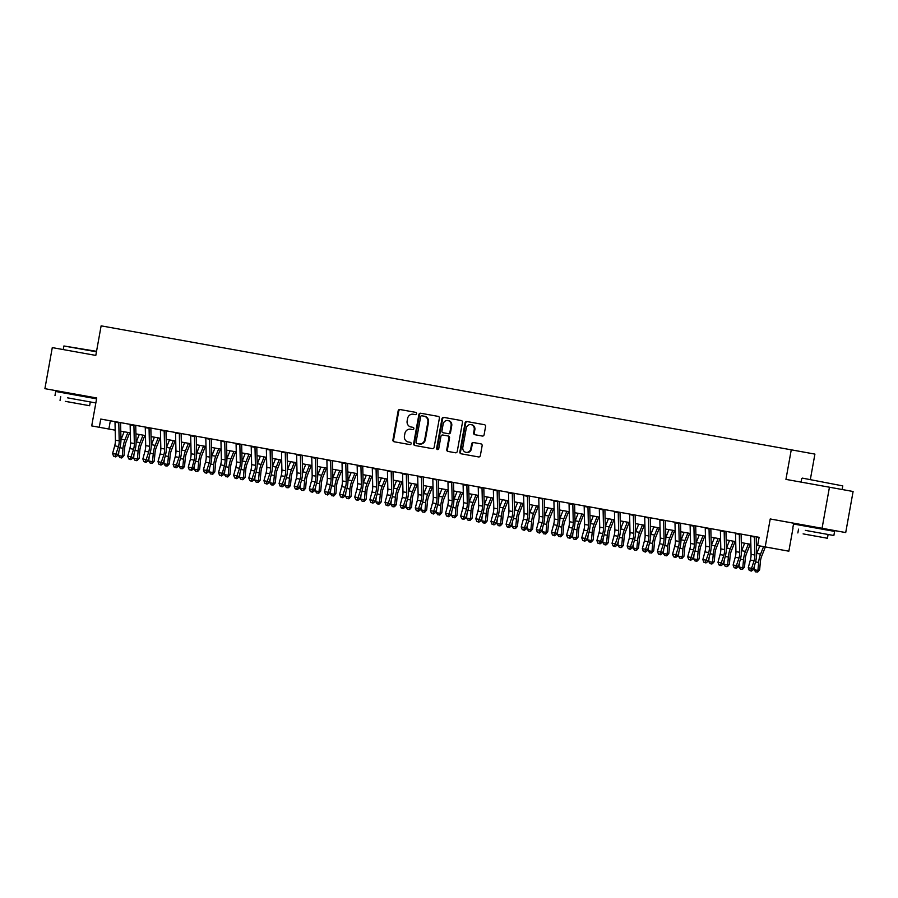<?xml version="1.0" encoding="UTF-8"?>
<svg xmlns="http://www.w3.org/2000/svg" width="898" height="898" viewBox="0 0 898 898"><rect width="100%" height="100%" fill="white"/><g stroke="black" fill="none" stroke-linecap="round" stroke-linejoin="round"><path stroke-width="1.35" d="M416.549 413.664A1.145 1.055 -79.7 0 0 415.707 412.35L399.924 409.51A1.639 1.504 -79.7 0 0 398.151 410.857L392.931 439.885A1.639 1.504 -79.7 0 0 394.121 441.76L409.903 444.6A1.145 1.055 -79.7 0 0 411.149 443.657A1.145 1.055 -79.7 0 0 410.319 442.344L408.276 441.973A5.242 4.827 -79.7 0 0 408.276 441.973A5.242 4.827 -79.7 0 1 404.448 435.957L404.886 433.543A5.242 4.827 -79.7 0 1 410.566 429.233L412.609 429.603A1.145 1.055 -79.7 0 0 413.843 428.66A1.145 1.055 -79.7 0 0 413.013 427.347L410.97 426.977A5.242 4.827 -79.7 0 0 410.97 426.977A5.242 4.827 -79.7 0 1 407.142 420.96L407.58 418.547A5.242 4.827 -79.7 0 1 413.26 414.236L415.303 414.607A1.145 1.055 -79.7 0 0 416.549 413.664M825.24 529.708L825.385 528.9L827.024 529.191L809.221 525.981L793.877 523.265L793.731 524.05M87.42 397.174L87.566 396.355L89.216 396.658L44.9 388.677L52.286 347.605L95.805 355.417L101.126 325.851L791.261 449.819L785.941 479.386L829.449 487.21L822.063 528.282L770.226 518.965L765.197 546.893L788.848 551.192L756.43 545.344M482.338 436.058A1.639 1.504 -79.7 0 0 484.112 434.711L485.571 426.561A1.639 1.504 -79.7 0 0 484.381 424.687L466.848 421.532A1.639 1.504 -79.7 0 0 465.074 422.879L459.855 451.907A1.639 1.504 -79.7 0 0 461.044 453.782L478.578 456.936A1.639 1.504 -79.7 0 0 480.351 455.589L482.125 445.756A1.639 1.504 -79.7 0 0 480.935 443.87L473.426 442.523A1.639 1.504 -79.7 0 0 471.652 443.87L470.776 448.753A4.378 4.041 -79.7 0 1 466.017 452.345A4.378 4.041 -79.7 0 1 462.829 447.327L466.264 428.211A4.378 4.041 -79.7 0 1 471.023 424.619A4.378 4.041 -79.7 0 1 474.211 429.637L473.639 432.825A1.639 1.504 -79.7 0 0 474.829 434.699L482.338 436.058M705.345 562.462L703.83 562.193L705.907 562.945L705.345 562.462L708.724 552.562A8.351 3.244 -79.8 0 0 709.454 546.871L709.038 528.888A5.837 2.279 100.2 0 1 709.038 528.338L705.256 527.654A5.837 2.279 100.2 0 0 705.256 528.204L705.671 546.186A8.351 3.244 -79.8 0 1 704.941 551.877L702.842 559.577L706.625 560.262L708.017 561.452L710.116 553.752A12.516 4.872 100.2 0 0 711.216 545.221L710.834 528.664L720.398 530.381A5.837 2.279 100.2 0 0 720.398 530.92L720.802 548.903A8.351 3.244 -79.8 0 1 720.084 554.594L717.973 562.305L721.756 562.979L723.148 564.18L725.258 556.468A12.516 4.872 100.2 0 0 726.347 547.937L725.966 531.38L735.529 533.098A5.837 2.279 100.2 0 0 735.529 533.648L735.945 551.63A8.351 3.244 -79.8 0 1 735.215 557.31L733.105 565.022L736.899 565.695L738.291 566.896L740.39 559.196A12.516 4.872 100.2 0 0 741.479 550.654L741.108 534.097L750.661 535.825A5.837 2.279 100.2 0 0 750.661 536.364L751.076 554.347A8.351 3.244 -79.8 0 1 750.346 560.038L748.247 567.738L752.03 568.423L753.422 569.613L755.521 561.912A12.516 4.872 100.2 0 0 756.621 553.381L756.239 536.813L759.113 537.341L757.631 545.535L765.197 546.893M115.191 430.176L91.708 425.91L96.737 397.982L44.9 388.677M91.708 425.91L115.191 430.164M759.113 537.318L100.756 419.063L99.274 427.268M439.38 418.266A1.639 1.504 -79.7 0 0 438.179 416.38L420.646 413.237A1.639 1.504 -79.7 0 0 418.872 414.584L413.652 443.612A1.639 1.504 -79.7 0 0 414.842 445.487L432.376 448.641A1.639 1.504 -79.7 0 0 434.149 447.294L439.38 418.266M443.747 417.39L461.28 420.533A1.639 1.504 -79.7 0 1 462.47 422.408L457.25 451.436A1.639 1.504 -79.7 0 1 455.477 452.783L447.979 451.436A1.639 1.504 -79.7 0 0 447.979 451.436A1.639 1.504 -79.7 0 1 446.777 449.561L448.899 437.786A1.639 1.504 -79.7 0 0 447.698 435.912L442.725 435.014A1.639 1.504 -79.7 0 0 440.952 436.361L438.74 448.618A1.145 1.055 -79.7 0 1 437.506 449.561A1.145 1.055 -79.7 0 1 436.664 448.237L441.973 418.726A1.639 1.504 -79.7 0 1 443.747 417.39L461.336 420.545M829.449 487.21L853.1 491.498L845.714 532.57L822.063 528.282M115.101 456.442L113.586 456.162L115.651 456.914L115.101 456.442L118.48 446.531A8.351 3.244 -79.8 0 0 119.21 440.839L118.794 422.857A5.837 2.279 100.2 0 1 118.794 422.307L115.011 421.633A5.837 2.279 100.2 0 0 115.011 422.172L115.427 440.166A8.351 3.244 -79.8 0 1 114.697 445.846L112.587 453.557L116.37 454.231L117.761 455.432L119.872 447.72A12.516 4.872 100.2 0 0 120.961 439.189L120.579 422.632L130.143 424.361A5.837 2.279 100.2 0 0 130.143 424.9L130.558 442.882A8.351 3.244 -79.8 0 1 129.828 448.573L127.729 456.274L131.512 456.947L132.904 458.148L135.003 450.448A12.516 4.872 100.2 0 0 136.103 441.906L135.721 425.349L145.274 427.078A5.837 2.279 100.2 0 0 145.274 427.616L145.689 445.599A8.351 3.244 -79.8 0 1 144.96 451.29L142.861 458.99L146.643 459.675L148.035 460.865L150.134 453.164A12.516 4.872 100.2 0 0 151.234 444.633L150.853 428.065L160.416 429.794A5.837 2.279 100.2 0 0 160.416 430.333L160.821 448.315A8.351 3.244 -79.8 0 1 160.102 454.006L157.992 461.707L161.775 462.391L163.167 463.581L165.277 455.881A12.516 4.872 100.2 0 0 166.366 447.35L165.984 430.793L175.548 432.51A5.837 2.279 100.2 0 0 175.548 433.049L175.963 451.032A8.351 3.244 -79.8 0 1 175.233 456.723L173.123 464.423L176.917 465.108L178.309 466.309L180.408 458.597A12.516 4.872 100.2 0 0 181.497 450.066L181.127 433.51L194.462 435.9A5.837 2.279 100.2 0 0 194.462 436.45L194.877 454.433A8.351 3.244 -79.8 0 1 194.148 460.124L192.049 467.824L193.44 469.025L195.54 461.314A12.516 4.872 100.2 0 0 196.64 452.783L196.258 436.226M130.232 459.159L128.717 458.889L130.794 459.63L130.232 459.159L133.611 449.247A8.351 3.244 -79.8 0 0 134.341 443.556L133.925 425.573A5.837 2.279 100.2 0 1 133.925 425.023L130.143 424.35M145.364 461.875L143.848 461.606L145.925 462.358L145.364 461.875L148.742 451.963A8.351 3.244 -79.8 0 0 149.472 446.284L149.057 428.29A5.837 2.279 100.2 0 1 149.057 427.74L145.274 427.066M160.506 464.592L158.991 464.322L161.056 465.074L160.506 464.592L163.885 454.691A8.351 3.244 -79.8 0 0 164.615 449L164.199 431.018A5.837 2.279 100.2 0 1 164.199 430.468L160.416 429.783M175.638 467.308L174.122 467.039L176.188 467.791L175.638 467.308L179.016 457.408A8.351 3.244 -79.8 0 0 179.746 451.716L179.331 433.734A5.837 2.279 100.2 0 1 179.331 433.184L175.548 432.51M205.9 472.752L204.396 472.483L206.461 473.224L205.9 472.752L209.279 462.84A8.351 3.244 -79.8 0 0 210.009 457.149L209.604 439.167A5.837 2.279 100.2 0 1 209.604 438.617L205.822 437.943A5.837 2.279 100.2 0 0 205.822 438.493L206.226 456.476A8.351 3.244 -79.8 0 1 205.496 462.167L203.397 469.867L207.18 470.541L208.572 471.742L210.682 464.041A12.516 4.872 100.2 0 0 211.771 455.499L211.389 438.942L220.953 440.671M224.736 441.345L220.953 440.66A5.837 2.279 100.2 0 0 220.953 441.21L221.368 459.192A8.351 3.244 -79.8 0 1 220.639 464.883L218.528 472.584L222.311 473.268L223.714 474.458L225.813 466.758A12.516 4.872 100.2 0 0 226.902 458.227L226.521 441.659L236.084 443.388A5.837 2.279 100.2 0 0 236.084 443.926L236.5 461.909A8.351 3.244 -79.8 0 1 235.77 467.6L233.671 475.3L237.454 475.985L238.846 477.175L240.945 469.474A12.516 4.872 100.2 0 0 242.045 460.943L241.663 444.387L251.216 446.104A5.837 2.279 100.2 0 0 251.216 446.643L251.631 464.625A8.351 3.244 -79.8 0 1 250.901 470.316L248.802 478.017L252.585 478.701L253.977 479.902L256.087 472.191A12.516 4.872 100.2 0 0 257.176 463.66L256.794 447.103L266.358 448.82A5.837 2.279 100.2 0 0 266.358 449.359L266.773 467.353A8.351 3.244 -79.8 0 1 266.044 473.033L263.933 480.744L267.716 481.418L269.108 482.619L271.218 474.907A12.516 4.872 100.2 0 0 272.307 466.376L271.926 449.819L281.489 451.548A5.837 2.279 100.2 0 0 281.489 452.087L281.905 470.069A8.351 3.244 -79.8 0 1 281.175 475.76L279.076 483.461L282.859 484.134L284.251 485.335L286.35 477.635A12.516 4.872 100.2 0 0 287.45 469.093L287.068 452.536L296.621 454.265A5.837 2.279 100.2 0 0 296.621 454.803L297.036 472.786A8.351 3.244 -79.8 0 1 296.306 478.477L294.207 486.177L297.99 486.862L299.382 488.052L301.481 480.351A12.516 4.872 100.2 0 0 302.581 471.82L302.199 455.252M236.174 478.185L234.659 477.916L236.735 478.668L236.174 478.185L239.553 468.273A8.351 3.244 -79.8 0 0 240.282 462.593L239.867 444.611A5.837 2.279 100.2 0 1 239.867 444.061L236.084 443.376M251.305 480.901L249.79 480.632L251.867 481.384L251.305 480.901L254.684 471.001A8.351 3.244 -79.8 0 0 255.414 465.31L254.998 447.327A5.837 2.279 100.2 0 1 255.01 446.777L251.216 446.104M266.448 483.629L264.932 483.349L266.998 484.101L266.448 483.629L269.827 473.717A8.351 3.244 -79.8 0 0 270.556 468.026L270.141 450.044A5.837 2.279 100.2 0 1 270.141 449.494L266.358 448.82M281.579 486.346L280.064 486.065L282.14 486.817L281.579 486.346L284.958 476.434A8.351 3.244 -79.8 0 0 285.687 470.743L285.272 452.76A5.837 2.279 100.2 0 1 285.272 452.21L281.489 451.537M296.71 489.062L295.195 488.793L297.272 489.545L296.71 489.062L300.089 479.15A8.351 3.244 -79.8 0 0 300.819 473.471L300.403 455.477A5.837 2.279 100.2 0 1 300.403 454.927L296.621 454.253M311.853 491.778L310.338 491.509L312.403 492.261L311.853 491.778L315.232 481.867A8.351 3.244 -79.8 0 0 315.961 476.187L315.546 458.204A5.837 2.279 100.2 0 1 315.546 457.654L311.763 456.97A5.837 2.279 100.2 0 0 311.763 457.52L312.167 475.502A8.351 3.244 -79.8 0 1 311.438 481.193L309.339 488.894L313.121 489.578L314.513 490.768L316.624 483.068A12.516 4.872 100.2 0 0 317.712 474.537L317.331 457.98L330.677 460.371A5.837 2.279 100.2 0 0 330.677 460.921L331.093 478.903A8.351 3.244 -79.8 0 1 330.363 484.594L328.264 492.295L329.656 493.485L331.755 485.784A12.516 4.872 100.2 0 0 332.844 477.253L332.473 460.696L342.026 462.414A5.837 2.279 100.2 0 0 342.026 462.953L342.441 480.946A8.351 3.244 -79.8 0 1 341.711 486.626L339.612 494.338L343.395 495.011L344.787 496.212L346.886 488.501A12.516 4.872 100.2 0 0 347.986 479.97L347.605 463.413L357.168 465.142M342.116 497.211L340.6 496.942L342.677 497.694L342.116 497.211L345.494 487.311A8.351 3.244 -79.8 0 0 346.224 481.62L345.809 463.637A5.837 2.279 100.2 0 1 345.809 463.087L342.026 462.414M357.247 499.939L355.743 499.658L357.808 500.411L357.247 499.939L360.626 490.027A8.351 3.244 -79.8 0 0 361.355 484.336L360.951 466.354A5.837 2.279 100.2 0 1 360.951 465.804L357.168 465.13A5.837 2.279 100.2 0 0 357.157 465.68L357.572 483.663A8.351 3.244 -79.8 0 1 356.843 489.354L354.744 497.054L358.526 497.728L359.918 498.929L362.029 491.228A12.516 4.872 100.2 0 0 363.118 482.686L362.736 466.129L372.3 467.858A5.837 2.279 100.2 0 0 372.3 468.397L372.715 486.379A8.351 3.244 -79.8 0 1 371.985 492.07L369.875 499.771L373.658 500.455L375.061 501.645L377.16 493.945A12.516 4.872 100.2 0 0 378.249 485.414L377.867 468.846L387.431 470.574A5.837 2.279 100.2 0 0 387.431 471.113L387.846 489.096A8.351 3.244 -79.8 0 1 387.117 494.787L385.018 502.487L388.8 503.172L390.192 504.362L392.291 496.661A12.516 4.872 100.2 0 0 393.391 488.13L393.01 471.573L402.562 473.291A5.837 2.279 100.2 0 0 402.562 473.83L402.978 491.812A8.351 3.244 -79.8 0 1 402.248 497.503L400.149 505.204L403.932 505.888L405.324 507.078L407.423 499.378A12.516 4.872 100.2 0 0 408.523 490.847L408.141 474.29L417.705 476.007A5.837 2.279 100.2 0 0 417.705 476.546L418.12 494.54A8.351 3.244 -79.8 0 1 417.39 500.22L415.28 507.931L419.063 508.605L420.455 509.806L422.565 502.094A12.516 4.872 100.2 0 0 423.654 493.563L423.272 477.006L432.836 478.724A5.837 2.279 100.2 0 0 432.836 479.274L433.251 497.256A8.351 3.244 -79.8 0 1 432.522 502.947L430.423 510.648L434.205 511.321L435.597 512.522L437.696 504.822A12.516 4.872 100.2 0 0 438.796 496.28L438.415 479.723M372.389 502.656L370.874 502.386L372.939 503.127L372.389 502.656L375.768 492.744A8.351 3.244 -79.8 0 0 376.498 487.053L376.082 469.07A5.837 2.279 100.2 0 1 376.082 468.52L372.3 467.847M387.521 505.372L386.005 505.103L388.082 505.855L387.521 505.372L390.899 495.46A8.351 3.244 -79.8 0 0 391.629 489.78L391.214 471.798A5.837 2.279 100.2 0 1 391.214 471.248L387.431 470.563M402.652 508.088L401.137 507.819L403.213 508.571L402.652 508.088L406.031 498.188A8.351 3.244 -79.8 0 0 406.76 492.497L406.345 474.514A5.837 2.279 100.2 0 1 406.356 473.964L402.562 473.291M417.795 510.805L416.279 510.535L418.345 511.288L417.795 510.805L421.173 500.904A8.351 3.244 -79.8 0 0 421.903 495.213L421.488 477.231A5.837 2.279 100.2 0 1 421.488 476.681L417.705 476.007M432.926 513.533L431.41 513.252L433.487 514.004L432.926 513.533L436.305 503.621A8.351 3.244 -79.8 0 0 437.034 497.93L436.619 479.947A5.837 2.279 100.2 0 1 436.619 479.397L432.836 478.724M448.057 516.249L446.542 515.98L448.618 516.72L448.057 516.249L451.436 506.337A8.351 3.244 -79.8 0 0 452.165 500.646L451.75 482.664A5.837 2.279 100.2 0 1 451.75 482.114L447.967 481.44A5.837 2.279 100.2 0 0 447.967 481.99L448.383 499.973A8.351 3.244 -79.8 0 1 447.653 505.664L445.554 513.364L449.337 514.049L450.729 515.239L452.828 507.538A12.516 4.872 100.2 0 0 453.928 499.007L453.546 482.439L463.11 484.168M463.188 518.965L461.684 518.696L463.75 519.448L463.188 518.965L466.578 509.054A8.351 3.244 -79.8 0 0 467.297 503.374L466.893 485.391A5.837 2.279 100.2 0 1 466.893 484.841L463.11 484.157A5.837 2.279 100.2 0 0 463.11 484.707L463.514 502.689A8.351 3.244 -79.8 0 1 462.784 508.38L460.685 516.081L464.468 516.765L465.86 517.955L467.97 510.255A12.516 4.872 100.2 0 0 469.059 501.724L468.677 485.167L478.241 486.884A5.837 2.279 100.2 0 0 478.241 487.423L478.656 505.406A8.351 3.244 -79.8 0 1 477.927 511.097L475.817 518.797L479.599 519.482L481.002 520.672L483.102 512.971A12.516 4.872 100.2 0 0 484.19 504.44L483.809 487.883L493.372 489.601A5.837 2.279 100.2 0 0 493.372 490.14L493.788 508.133A8.351 3.244 -79.8 0 1 493.058 513.813L490.959 521.525L494.742 522.198L496.134 523.399L498.233 515.688A12.516 4.872 100.2 0 0 499.333 507.157L498.951 490.6L508.504 492.317A5.837 2.279 100.2 0 0 508.504 492.867L508.919 510.85A8.351 3.244 -79.8 0 1 508.189 516.541L506.09 524.241L509.873 524.915L511.265 526.116L513.375 518.415A12.516 4.872 100.2 0 0 514.464 509.873L514.083 493.316L523.646 495.045A5.837 2.279 100.2 0 0 523.646 495.584L524.062 513.566A8.351 3.244 -79.8 0 1 523.332 519.257L521.222 526.958L525.004 527.642L526.408 528.832L528.507 521.132A12.516 4.872 100.2 0 0 529.596 512.601L529.214 496.033L538.778 497.761A5.837 2.279 100.2 0 0 538.778 498.3L539.193 516.283A8.351 3.244 -79.8 0 1 538.463 521.974L536.364 529.674L540.147 530.359L541.539 531.549L543.638 523.848A12.516 4.872 100.2 0 0 544.738 515.317L544.356 498.76L553.909 500.478A5.837 2.279 100.2 0 0 553.909 501.017L554.324 518.999A8.351 3.244 -79.8 0 1 553.595 524.69L551.495 532.391L555.278 533.075L556.67 534.265L558.769 526.565A12.516 4.872 100.2 0 0 559.869 518.034L559.488 501.477L572.834 503.868A5.837 2.279 100.2 0 0 572.834 504.418L573.25 522.4A8.351 3.244 -79.8 0 1 572.52 528.091L570.41 535.792L571.802 536.993L573.912 529.281A12.516 4.872 100.2 0 0 575.001 520.75L574.619 504.193L584.183 505.911A5.837 2.279 100.2 0 0 584.183 506.461L584.598 524.443A8.351 3.244 -79.8 0 1 583.868 530.123L581.758 537.835L585.552 538.508L586.944 539.709L589.043 532.009A12.516 4.872 100.2 0 0 590.143 523.467L589.761 506.91L599.314 508.638M478.331 521.682L476.816 521.412L478.881 522.165L478.331 521.682L481.71 511.781A8.351 3.244 -79.8 0 0 482.439 506.09L482.024 488.108A5.837 2.279 100.2 0 1 482.024 487.558L478.241 486.884M493.462 524.398L491.947 524.129L494.023 524.881L493.462 524.398L496.841 514.498A8.351 3.244 -79.8 0 0 497.571 508.807L497.155 490.824A5.837 2.279 100.2 0 1 497.155 490.274L493.372 489.601M508.594 527.126L507.089 526.845L509.155 527.597L508.594 527.126L511.972 517.214A8.351 3.244 -79.8 0 0 512.702 511.523L512.298 493.541A5.837 2.279 100.2 0 1 512.298 492.991L508.515 492.317M523.736 529.842L522.221 529.573L524.286 530.314L523.736 529.842L527.115 519.931A8.351 3.244 -79.8 0 0 527.844 514.24L527.429 496.257A5.837 2.279 100.2 0 1 527.429 495.707L523.646 495.034M538.867 532.559L537.352 532.289L539.429 533.042L538.867 532.559L542.246 522.647A8.351 3.244 -79.8 0 0 542.976 516.967L542.56 498.985A5.837 2.279 100.2 0 1 542.56 498.435L538.778 497.75M553.999 535.275L552.483 535.006L554.56 535.758L553.999 535.275L557.377 525.375A8.351 3.244 -79.8 0 0 558.107 519.684L557.692 501.701A5.837 2.279 100.2 0 1 557.692 501.151L553.909 500.467M584.272 540.719L582.757 540.439L584.834 541.191L584.272 540.719L587.651 530.808A8.351 3.244 -79.8 0 0 588.381 525.117L587.966 507.134A5.837 2.279 100.2 0 1 587.966 506.584L584.183 505.911M603.097 509.312L599.314 508.627A5.837 2.279 100.2 0 0 599.314 509.177L599.729 527.16A8.351 3.244 -79.8 0 1 599 532.851L596.901 540.551L600.683 541.236L602.075 542.426L604.174 534.725A12.516 4.872 100.2 0 0 605.274 526.194L604.893 509.626L614.457 511.355A5.837 2.279 100.2 0 0 614.457 511.894L614.861 529.876A8.351 3.244 -79.8 0 1 614.131 535.567L612.032 543.268L615.815 543.952L617.207 545.142L619.317 537.442A12.516 4.872 100.2 0 0 620.406 528.911L620.024 512.343L629.588 514.071A5.837 2.279 100.2 0 0 629.588 514.61L630.003 532.593A8.351 3.244 -79.8 0 1 629.274 538.284L627.163 545.984L630.946 546.669L632.349 547.859L634.448 540.158A12.516 4.872 100.2 0 0 635.537 531.627L635.155 515.07L644.719 516.788A5.837 2.279 100.2 0 0 644.719 517.327L645.134 535.32A8.351 3.244 -79.8 0 1 644.405 541L642.306 548.712L646.089 549.385L647.48 550.586L649.58 542.875A12.516 4.872 100.2 0 0 650.68 534.344L650.298 517.787L659.85 519.504A5.837 2.279 100.2 0 0 659.85 520.054L660.266 538.037A8.351 3.244 -79.8 0 1 659.536 543.717L657.437 551.428L661.22 552.102L662.612 553.303L664.722 545.602A12.516 4.872 100.2 0 0 665.811 537.06L665.429 520.503L674.993 522.232A5.837 2.279 100.2 0 0 674.993 522.771L675.408 540.753A8.351 3.244 -79.8 0 1 674.679 546.444L672.568 554.145L676.351 554.829L677.743 556.019L679.853 548.319A12.516 4.872 100.2 0 0 680.942 539.788L680.561 523.22M614.535 546.152L613.031 545.883L615.096 546.635L614.535 546.152L617.925 536.241A8.351 3.244 -79.8 0 0 618.643 530.561L618.239 512.578A5.837 2.279 100.2 0 1 618.239 512.028L614.457 511.344M629.678 548.869L628.162 548.599L630.228 549.351L629.678 548.869L633.056 538.968A8.351 3.244 -79.8 0 0 633.786 533.277L633.371 515.295A5.837 2.279 100.2 0 1 633.371 514.745L629.588 514.06M644.809 551.585L643.294 551.316L645.37 552.068L644.809 551.585L648.188 541.685A8.351 3.244 -79.8 0 0 648.917 535.994L648.502 518.011A5.837 2.279 100.2 0 1 648.502 517.461L644.719 516.788M659.94 554.313L658.436 554.032L660.501 554.784L659.94 554.313L663.319 544.401A8.351 3.244 -79.8 0 0 664.049 538.71L663.644 520.728A5.837 2.279 100.2 0 1 663.644 520.178L659.85 519.504M675.083 557.029L673.567 556.76L675.633 557.501L675.083 557.029L678.461 547.118A8.351 3.244 -79.8 0 0 679.191 541.427L678.776 523.444A5.837 2.279 100.2 0 1 678.776 522.894L674.993 522.221M690.214 559.746L688.699 559.476L690.775 560.229L690.214 559.746L693.593 549.834A8.351 3.244 -79.8 0 0 694.322 544.154L693.907 526.172A5.837 2.279 100.2 0 1 693.907 525.622L690.124 524.937A5.837 2.279 100.2 0 0 690.124 525.487L690.54 543.47A8.351 3.244 -79.8 0 1 689.81 549.161L687.711 556.861L691.494 557.546L692.886 558.736L694.985 551.035A12.516 4.872 100.2 0 0 696.085 542.504L695.703 525.936L705.256 527.665M720.488 565.179L718.972 564.909L721.038 565.661L720.488 565.179L723.867 555.278A8.351 3.244 -79.8 0 0 724.596 549.587L724.181 531.605A5.837 2.279 100.2 0 1 724.181 531.055L720.398 530.381M735.619 567.906L734.104 567.626L736.169 568.378L735.619 567.906L738.998 557.995A8.351 3.244 -79.8 0 0 739.728 552.304L739.312 534.321A5.837 2.279 100.2 0 1 739.312 533.771L735.529 533.098M100.756 419.063L115.011 421.633M196.258 436.237L205.822 437.955M302.199 455.264L311.763 456.981M438.415 479.734L447.967 481.451M680.561 523.231L690.124 524.948M750.75 570.623L749.235 570.353L751.312 571.094L750.75 570.623L754.129 560.711A8.351 3.244 -79.8 0 0 754.859 555.02L754.443 537.038A5.837 2.279 100.2 0 1 754.443 536.488L750.661 535.814M810.333 479.543L814.913 454.107L791.261 449.819M825.374 528.922L845.714 532.57M792.99 528.159L788.848 551.192M120.781 431.152L130.322 432.87L120.781 431.186M87.566 396.388L96.726 398.027M756.43 545.333L757.631 545.535M135.912 433.869L145.465 435.586L135.912 433.88M160.596 438.314L151.044 436.596L160.596 438.303M166.186 439.313L175.727 441.03L166.186 439.324M181.317 442.029L190.87 443.747L181.317 442.041M196.449 444.746L206.001 446.463L196.449 444.757M211.591 447.462L221.133 449.18L211.591 447.473M226.723 450.19L236.264 451.896L226.723 450.19M241.854 452.906L251.406 454.613L241.854 452.906M256.996 455.623L266.538 457.34L256.996 455.634M272.128 458.339L281.669 460.057L272.128 458.35M296.811 462.784L287.259 461.067L296.811 462.773M302.39 463.783L311.943 465.49L302.39 463.783M317.533 466.5L327.074 468.206L317.533 466.5M332.664 469.216L342.217 470.934L332.664 469.227M347.795 471.933L357.348 473.65L347.795 471.944M362.938 474.649L372.479 476.367L362.938 474.66M378.069 477.366L387.61 479.083L378.069 477.377M402.753 481.811L393.201 480.093L402.753 481.799M408.332 482.81L417.884 484.527L408.332 482.821M433.016 487.255L423.474 485.537L433.016 487.244M438.606 488.243L448.158 489.96L438.606 488.254M453.737 490.959L463.289 492.676L453.737 490.97M468.879 493.687L478.421 495.393L468.879 493.687M484.011 496.403L493.563 498.121L484.011 496.414M499.142 499.12L508.695 500.837L499.142 499.131M514.285 501.836L523.826 503.554L514.285 501.847M538.957 506.281L529.416 504.564L538.957 506.27M544.547 507.28L554.1 508.986L544.547 507.28M559.679 509.997L569.231 511.714L559.679 510.008M574.821 512.713L584.362 514.431L574.821 512.724M589.952 515.43L599.505 517.147L589.952 515.441M605.084 518.146L614.636 519.863L605.084 518.157M620.226 520.874L629.767 522.58L620.226 520.874M635.357 523.59L644.899 525.308L635.357 523.601M650.489 526.307L660.041 528.024L650.489 526.318M675.173 530.752L665.631 529.034L675.173 530.74M680.763 531.739L690.304 533.457L680.763 531.751M695.894 534.467L705.446 536.173L695.894 534.467M711.025 537.184L720.578 538.901L711.025 537.195M726.168 539.9L735.709 541.617L726.168 539.911M741.299 542.616L750.851 544.334L741.299 542.628M110.342 420.803L108.86 429.008M770.226 518.965L793.877 523.265M411.587 427.089A5.242 4.827 -79.7 0 0 411.61 427.089L413.058 427.358M408.893 442.085A5.242 4.827 -79.7 0 0 408.904 442.085A5.242 4.827 -79.7 0 0 408.916 442.097L410.364 442.355M415.763 412.362L400.564 409.634A1.639 1.504 -79.7 0 0 398.791 410.97L393.571 439.998A1.639 1.504 -79.7 0 0 394.705 441.872M438.235 416.391L421.285 413.349A1.639 1.504 -79.7 0 0 419.512 414.696L414.292 443.724A1.639 1.504 -79.7 0 0 415.426 445.588M421.88 415.785A1.145 1.055 -79.7 0 0 420.634 416.728L416.055 442.209A1.145 1.055 -79.7 0 0 416.885 443.522L419.04 443.915A5.242 4.827 -79.7 0 0 424.72 439.605L427.852 422.183A5.242 4.827 -79.7 0 0 424.036 416.178L421.88 415.785M417.525 443.634L419.68 444.027A5.242 4.827 -79.7 0 0 425.36 439.717L424.72 439.605M424.675 416.29L424.036 416.178L424.675 416.29A5.242 4.827 -79.7 0 1 428.492 422.307L425.36 439.717M448.349 436.024L448.338 436.024A1.639 1.504 -79.7 0 0 448.338 436.024A1.639 1.504 -79.7 0 1 449.539 437.898L447.417 449.674A1.639 1.504 -79.7 0 0 448.562 451.548M444.387 417.503A1.639 1.504 -79.7 0 0 442.613 418.85L437.304 448.36A1.145 1.055 -79.7 0 0 437.831 449.561M451.099 425.573A4.378 4.041 -79.7 0 0 447.9 420.545A4.378 4.041 -79.7 0 0 443.152 424.148L441.939 430.872A1.639 1.504 -79.7 0 0 443.129 432.757L448.113 433.644A1.639 1.504 -79.7 0 0 449.887 432.308L451.099 425.573L451.739 425.686A4.378 4.041 -79.7 0 0 448.54 420.657L447.9 420.545M443.769 432.87L448.753 433.768A1.639 1.504 -79.7 0 0 450.527 432.421L449.887 432.308M451.739 425.686L450.527 432.421M471.023 424.619L471.663 424.732A4.378 4.041 -79.7 0 1 474.851 429.76L474.279 432.937A1.639 1.504 -79.7 0 0 475.412 434.812M466.017 452.345L466.657 452.469A4.378 4.041 -79.7 0 0 471.416 448.865L470.776 448.753M480.98 443.881L474.065 442.647A1.639 1.504 -79.7 0 0 472.292 443.982L471.416 448.865M484.437 424.698L467.488 421.656A1.639 1.504 -79.7 0 0 465.714 422.992L460.494 452.02A1.639 1.504 -79.7 0 0 461.628 453.894M129.716 432.769L126.012 442.074A8.351 3.244 100.2 0 0 124.71 447.664L123.991 455.612L122.15 457.722L119.95 457.699L118.491 455.567L118.862 451.425M118.491 455.567L122.274 456.251L122.981 448.293A12.516 4.872 -79.8 0 1 124.934 439.908L127.909 432.443M120.972 439.706A12.516 4.872 -79.8 0 1 121.151 439.234L124.126 431.758M121.466 457.969L122.274 456.251L123.991 455.612M115.651 456.914L117.761 455.432M112.587 453.557L113.586 456.162M96.445 351.814L63.904 345.977L96.535 351.32M63.904 345.977L63.253 349.569M67.518 397.836L95.839 402.944L67.518 397.836M96.58 398.835L55.71 391.483L54.98 395.591M69.079 402.012L89.62 405.728L69.079 402.012M78.541 403.73L65.307 401.35L78.541 403.73M802.296 478.106L842.784 485.897L802.296 478.106M805.338 530.37L833.86 535.511L805.338 530.37M833.86 535.511L834.601 531.403L806.078 526.262L793.529 524.017L792.788 528.125M806.898 534.557L827.428 538.261L806.898 534.557M816.349 536.274L803.115 533.883L816.349 536.274M144.847 435.485L141.143 444.791A8.351 3.244 100.2 0 0 139.841 450.381L139.123 458.339L137.282 460.438L135.082 460.416L133.622 458.283L133.993 454.152M133.622 458.283L137.405 458.968L138.124 451.009A12.516 4.872 -79.8 0 1 140.066 442.635L143.04 435.16M136.103 442.422A12.516 4.872 -79.8 0 1 136.283 441.951L139.257 434.486M136.597 460.685L137.405 458.968L139.123 458.339M159.99 438.202L156.274 447.518A8.351 3.244 100.2 0 0 154.972 453.097L154.265 461.056L152.424 463.155L150.213 463.132L148.754 461L149.124 456.869M148.754 461L152.537 461.684L153.255 453.726A12.516 4.872 -79.8 0 1 155.208 445.352L158.183 437.876M151.234 445.139A12.516 4.872 -79.8 0 1 151.425 444.667L154.4 437.203M151.728 463.402L152.537 461.684L154.265 461.056M175.121 440.929L171.406 450.235A8.351 3.244 100.2 0 0 170.115 455.814L169.396 463.772L167.556 465.871L165.355 465.849L163.896 463.727L164.267 459.585M163.896 463.727L167.679 464.401L168.386 456.442A12.516 4.872 -79.8 0 1 170.339 448.068L173.314 440.604M166.377 447.855A12.516 4.872 -79.8 0 1 166.557 447.395L169.531 439.919M166.871 466.129L167.679 464.401L169.396 463.772M190.253 443.646L186.548 452.951A8.351 3.244 100.2 0 0 185.246 458.541L184.528 466.489L182.687 468.588L180.487 468.576L179.028 466.444L179.398 462.302M179.028 466.444L182.81 467.117L183.529 459.17A12.516 4.872 -79.8 0 1 185.471 450.785L188.445 443.32M181.508 450.572A12.516 4.872 -79.8 0 1 181.688 450.111L184.662 442.635M182.002 468.846L182.81 467.117L184.528 466.489M130.794 459.63L132.904 458.148M127.729 456.274L128.717 458.889M145.925 462.358L148.035 460.865M142.861 458.99L143.848 461.606M161.056 465.074L163.167 463.581M157.992 461.707L158.991 464.322M176.188 467.791L178.309 466.309M173.123 464.423L174.122 467.039M205.384 446.362L201.68 455.668A8.351 3.244 100.2 0 0 200.377 461.258L199.67 469.205L197.829 471.315L195.618 471.293L194.159 469.16L194.529 465.018M194.159 469.16L197.942 469.845L198.66 461.886A12.516 4.872 -79.8 0 1 200.602 453.501L203.588 446.037M196.64 453.299A12.516 4.872 -79.8 0 1 196.819 452.828L199.805 445.352M197.133 471.562L197.942 469.845L199.67 469.205M190.679 435.216A5.837 2.279 100.2 0 0 190.679 435.766L191.094 453.759A8.351 3.244 -79.8 0 1 190.365 459.439L188.266 467.151L192.049 467.824L190.769 470.036L189.254 469.755L190.769 470.036M191.33 470.507L193.44 469.025M188.266 467.151L189.254 469.755M220.526 449.079L216.811 458.384A8.351 3.244 100.2 0 0 215.52 463.974L214.802 471.933L212.961 474.032L210.761 474.009L209.29 471.877L209.672 467.746M209.29 471.877L213.084 472.561L213.791 464.603A12.516 4.872 -79.8 0 1 215.744 456.229L218.719 448.753M211.782 456.016A12.516 4.872 -79.8 0 1 211.962 455.544L214.936 448.08M212.265 474.279L213.084 472.561L214.802 471.933M206.461 473.224L208.572 471.742M203.397 469.867L204.396 472.483M235.658 451.795L231.953 461.112A8.351 3.244 100.2 0 0 230.651 466.691L229.933 474.649L228.092 476.748L225.892 476.726L224.433 474.593L224.803 470.462M224.433 474.593L228.215 475.278L228.923 467.319A12.516 4.872 -79.8 0 1 230.876 458.945L233.85 451.469M226.913 458.732A12.516 4.872 -79.8 0 1 227.093 458.261L230.068 450.796M227.407 476.995L228.215 475.278L229.933 474.649M224.736 441.333A5.837 2.279 100.2 0 0 224.736 441.883L225.151 459.877A8.351 3.244 -79.8 0 1 224.421 465.557L222.311 473.268L221.043 475.469L219.527 475.199L221.043 475.469M221.593 475.951L223.714 474.458M218.528 472.584L219.527 475.199M250.789 454.523L247.085 463.828A8.351 3.244 100.2 0 0 245.783 469.407L245.075 477.366L243.223 479.465L241.023 479.442L239.564 477.321L239.934 473.179M239.564 477.321L243.347 477.994L244.065 470.036A12.516 4.872 -79.8 0 1 246.007 461.662L248.993 454.197M242.045 461.449A12.516 4.872 -79.8 0 1 242.224 460.988L245.199 453.512M242.539 479.723L243.347 477.994L245.075 477.366M236.735 478.668L238.846 477.175M233.671 475.3L234.659 477.916M265.931 457.239L262.216 466.545A8.351 3.244 100.2 0 0 260.914 472.124L260.207 480.082L258.366 482.181L256.166 482.17L254.695 480.037L255.066 475.895M254.695 480.037L258.478 480.711L259.196 472.763A12.516 4.872 -79.8 0 1 261.15 464.378L264.124 456.914M257.187 464.165A12.516 4.872 -79.8 0 1 257.367 463.705L260.341 456.229M257.67 482.439L258.478 480.711L260.207 480.082M281.063 459.956L277.359 469.261A8.351 3.244 100.2 0 0 276.056 474.851L275.338 482.798L273.497 484.909L271.297 484.886L269.838 482.754L270.208 478.612M269.838 482.754L273.621 483.438L274.328 475.48A12.516 4.872 -79.8 0 1 276.281 467.095L279.256 459.63M272.319 466.881A12.516 4.872 -79.8 0 1 272.498 466.421L275.473 458.945M272.812 485.156L273.621 483.438L275.338 482.798M296.194 462.672L292.49 471.978A8.351 3.244 100.2 0 0 291.188 477.568L290.469 485.526L288.628 487.625L286.428 487.603L284.969 485.47L285.339 481.339M284.969 485.47L288.752 486.155L289.47 478.196A12.516 4.872 -79.8 0 1 291.412 469.822L294.387 462.347M287.45 469.609A12.516 4.872 -79.8 0 1 287.629 469.138L290.604 461.673M287.944 487.872L288.752 486.155L290.469 485.526M311.337 465.389L307.621 474.705A8.351 3.244 100.2 0 0 306.319 480.284L305.612 488.243L303.771 490.342L301.56 490.319L300.1 488.186L300.471 484.056M300.1 488.186L303.883 488.871L304.602 480.913A12.516 4.872 -79.8 0 1 306.555 472.539L309.529 465.063M302.581 472.326A12.516 4.872 -79.8 0 1 302.772 471.854L305.747 464.389M303.075 490.589L303.883 488.871L305.612 488.243M326.468 468.105L322.752 477.422A8.351 3.244 100.2 0 0 321.462 483.001L320.743 490.959L318.902 493.058L316.702 493.036L315.243 490.914L315.613 486.772M315.243 490.914L319.026 491.588L319.733 483.629A12.516 4.872 -79.8 0 1 321.686 475.255L324.661 467.791M317.724 475.042A12.516 4.872 -79.8 0 1 317.903 474.571L320.878 467.106M318.218 493.316L319.026 491.588L320.743 490.959M341.599 470.833L337.895 480.138A8.351 3.244 100.2 0 0 336.593 485.717L335.874 493.676L334.034 495.775L331.833 495.763L330.374 493.631L330.745 489.489M330.374 493.631L334.157 494.304L334.875 486.357A12.516 4.872 -79.8 0 1 336.817 477.972L339.792 470.507M332.855 477.758A12.516 4.872 -79.8 0 1 333.035 477.298L336.009 469.822M333.349 496.033L334.157 494.304L335.874 493.676M356.731 473.549L353.026 482.855A8.351 3.244 100.2 0 0 351.724 488.445L351.017 496.392L349.176 498.502L346.965 498.48L345.506 496.347L345.876 492.205M345.506 496.347L349.288 497.032L350.007 489.073A12.516 4.872 -79.8 0 1 351.949 480.688L354.935 473.224M347.986 480.475A12.516 4.872 -79.8 0 1 348.166 480.015L351.152 472.539M348.48 498.749L349.288 497.032L351.017 496.392M371.873 476.266L368.158 485.571A8.351 3.244 100.2 0 0 366.867 491.161L366.148 499.12L364.307 501.219L362.107 501.196L360.637 499.064L361.018 494.933M360.637 499.064L364.42 499.748L365.138 491.79A12.516 4.872 -79.8 0 1 367.091 483.416L370.066 475.94M363.129 483.203A12.516 4.872 -79.8 0 1 363.308 482.731L366.283 475.267M363.611 501.466L364.42 499.748L366.148 499.12M387.004 478.982L383.3 488.299A8.351 3.244 100.2 0 0 381.998 493.878L381.28 501.836L379.439 503.935L377.239 503.913L375.779 501.78L376.15 497.649M375.779 501.78L379.562 502.465L380.269 494.506A12.516 4.872 -79.8 0 1 382.222 486.132L385.197 478.656M378.26 485.919A12.516 4.872 -79.8 0 1 378.44 485.448L381.414 477.983M378.754 504.182L379.562 502.465L381.28 501.836M402.136 481.698L398.431 491.015A8.351 3.244 100.2 0 0 397.129 496.594L396.411 504.553L394.57 506.652L392.37 506.629L390.911 504.508L391.281 500.366M390.911 504.508L394.693 505.181L395.412 497.223A12.516 4.872 -79.8 0 1 397.354 488.849L400.34 481.384M393.391 488.635A12.516 4.872 -79.8 0 1 393.571 488.164L396.546 480.699M393.885 506.91L394.693 505.181L396.411 504.553M417.278 484.426L413.563 493.732A8.351 3.244 100.2 0 0 412.261 499.31L411.553 507.269L409.713 509.368L407.512 509.357L406.042 507.224L406.412 503.082M406.042 507.224L409.825 507.898L410.543 499.95A12.516 4.872 -79.8 0 1 412.496 491.565L415.471 484.101M408.534 491.352A12.516 4.872 -79.8 0 1 408.713 490.892L411.688 483.416M409.017 509.626L409.825 507.898L411.553 507.269M432.409 487.143L428.694 496.448A8.351 3.244 100.2 0 0 427.403 502.038L426.685 509.985L424.844 512.096L422.644 512.073L421.184 509.941L421.555 505.799M421.184 509.941L424.967 510.625L425.674 502.667A12.516 4.872 -79.8 0 1 427.628 494.282L430.602 486.817M423.665 494.068A12.516 4.872 -79.8 0 1 423.845 493.608L426.819 486.132M424.159 512.343L424.967 510.625L426.685 509.985M251.867 481.384L253.977 479.902M248.802 478.017L249.79 480.632M266.998 484.101L269.108 482.619M263.933 480.744L264.932 483.349M282.14 486.817L284.251 485.335M279.076 483.461L280.064 486.065M297.272 489.545L299.382 488.052M294.207 486.177L295.195 488.793M312.403 492.261L314.513 490.768M309.339 488.894L310.338 491.509M326.894 459.686A5.837 2.279 100.2 0 0 326.894 460.236L327.31 478.219A8.351 3.244 -79.8 0 1 326.58 483.91L324.47 491.61L328.264 492.295L326.984 494.495L325.469 494.226L326.984 494.495M327.534 494.978L329.656 493.485M324.47 491.61L325.469 494.226M342.677 497.694L344.787 496.212M339.612 494.338L340.6 496.942M357.808 500.411L359.918 498.929M354.744 497.054L355.743 499.658M372.939 503.127L375.061 501.645M369.875 499.771L370.874 502.386M388.082 505.855L390.192 504.362M385.018 502.487L386.005 505.103M403.213 508.571L405.324 507.078M400.149 505.204L401.137 507.819M418.345 511.288L420.455 509.806M415.28 507.931L416.279 510.535M447.541 489.859L443.837 499.165A8.351 3.244 100.2 0 0 442.534 504.755L441.816 512.713L439.975 514.812L437.775 514.79L436.316 512.657L436.686 508.526M436.316 512.657L440.099 513.342L440.817 505.383A12.516 4.872 -79.8 0 1 442.759 497.009L445.734 489.533M438.796 496.796A12.516 4.872 -79.8 0 1 438.976 496.325L441.951 488.86M439.29 515.059L440.099 513.342L441.816 512.713M462.672 492.575L458.968 501.892A8.351 3.244 100.2 0 0 457.666 507.471L456.959 515.43L455.118 517.529L452.906 517.506L451.447 515.373L451.817 511.243M451.447 515.373L455.23 516.058L455.948 508.1A12.516 4.872 -79.8 0 1 457.901 499.726L460.876 492.25M453.928 499.513A12.516 4.872 -79.8 0 1 454.107 499.041L457.093 491.576M454.422 517.776L455.23 516.058L456.959 515.43M477.815 495.292L474.099 504.609A8.351 3.244 100.2 0 0 472.808 510.187L472.09 518.146L470.249 520.245L468.049 520.223L466.578 518.101L466.96 513.959M466.578 518.101L470.372 518.775L471.08 510.816A12.516 4.872 -79.8 0 1 473.033 502.442L476.007 494.978M469.07 502.229A12.516 4.872 -79.8 0 1 469.25 501.758L472.225 494.293M469.564 520.503L470.372 518.775L472.09 518.146M492.946 498.02L489.242 507.325A8.351 3.244 100.2 0 0 487.94 512.904L487.221 520.862L485.38 522.962L483.18 522.95L481.721 520.818L482.091 516.676M481.721 520.818L485.504 521.491L486.222 513.544A12.516 4.872 -79.8 0 1 488.164 505.159L491.139 497.694M484.202 504.945A12.516 4.872 -79.8 0 1 484.381 504.485L487.356 497.009M484.696 523.22L485.504 521.491L487.221 520.862M433.487 514.004L435.597 512.522M430.423 510.648L431.41 513.252M448.618 516.72L450.729 515.239M445.554 513.364L446.542 515.98M463.75 519.448L465.86 517.955M460.685 516.081L461.684 518.696M478.881 522.165L481.002 520.672M475.817 518.797L476.816 521.412M508.077 500.736L504.373 510.042A8.351 3.244 100.2 0 0 503.071 515.632L502.364 523.579L500.512 525.689L498.311 525.667L496.852 523.534L497.223 519.392M496.852 523.534L500.635 524.219L501.353 516.26A12.516 4.872 -79.8 0 1 503.295 507.875L506.281 500.411M499.333 507.662A12.516 4.872 -79.8 0 1 499.513 507.202L502.498 499.726M499.827 525.936L500.635 524.219L502.364 523.579M494.023 524.881L496.134 523.399M490.959 521.525L491.947 524.129M523.22 503.452L519.504 512.758A8.351 3.244 100.2 0 0 518.213 518.348L517.495 526.307L515.654 528.406L513.454 528.383L511.983 526.25L512.365 522.12M511.983 526.25L515.766 526.935L516.485 518.977A12.516 4.872 -79.8 0 1 518.438 510.603L521.412 503.127M514.475 510.39A12.516 4.872 -79.8 0 1 514.655 509.918L517.63 502.453M514.958 528.653L515.766 526.935L517.495 526.307M509.155 527.597L511.265 526.116M506.09 524.241L507.089 526.845M538.351 506.169L534.647 515.474A8.351 3.244 100.2 0 0 533.345 521.065L532.626 529.023L530.785 531.122L528.585 531.1L527.126 528.967L527.496 524.836M527.126 528.967L530.909 529.652L531.616 521.693A12.516 4.872 -79.8 0 1 533.569 513.319L536.544 505.843M529.607 513.106A12.516 4.872 -79.8 0 1 529.786 512.635L532.761 505.17M530.101 531.369L530.909 529.652L532.626 529.023M524.286 530.314L526.408 528.832M521.222 526.958L522.221 529.573M553.482 508.885L549.778 518.202A8.351 3.244 100.2 0 0 548.476 523.781L547.758 531.739L545.917 533.839L543.717 533.816L542.257 531.695L542.628 527.553M542.257 531.695L546.04 532.368L546.759 524.41A12.516 4.872 -79.8 0 1 548.7 516.036L551.675 508.571M544.738 515.822A12.516 4.872 -79.8 0 1 544.918 515.351L547.892 507.886M545.232 534.097L546.04 532.368L547.758 531.739M539.429 533.042L541.539 531.549M536.364 529.674L537.352 532.289M568.625 511.613L564.909 520.919A8.351 3.244 100.2 0 0 563.607 526.497L562.9 534.456L561.059 536.555L558.848 536.544L557.389 534.411L557.759 530.269M557.389 534.411L561.171 535.085L561.89 527.137A12.516 4.872 -79.8 0 1 563.843 518.752L566.818 511.288M559.869 518.539A12.516 4.872 -79.8 0 1 560.06 518.079L563.035 510.603M560.363 536.813L561.171 535.085L562.9 534.456M554.56 535.758L556.67 534.265M551.495 532.391L552.483 535.006M583.756 514.33L580.041 523.635A8.351 3.244 100.2 0 0 578.75 529.225L578.031 537.172L576.19 539.283L573.99 539.26L572.531 537.127L572.902 532.985M572.531 537.127L576.314 537.812L577.021 529.854A12.516 4.872 -79.8 0 1 578.974 521.469L581.949 514.004M575.012 521.255A12.516 4.872 -79.8 0 1 575.191 520.795L578.166 513.319M575.506 539.53L576.314 537.812L578.031 537.172M569.051 503.183A5.837 2.279 100.2 0 0 569.051 503.733L569.467 521.727A8.351 3.244 -79.8 0 1 568.737 527.407L566.627 535.118L570.41 535.792L569.141 537.992L567.626 537.722L569.141 537.992M569.691 538.474L571.802 536.993M566.627 535.118L567.626 537.722M598.887 517.046L595.183 526.351A8.351 3.244 100.2 0 0 593.881 531.942L593.163 539.9L591.322 541.999L589.122 541.977L587.662 539.844L588.033 535.702M587.662 539.844L591.445 540.529L592.164 532.57A12.516 4.872 -79.8 0 1 594.106 524.196L597.08 516.72M590.143 523.983A12.516 4.872 -79.8 0 1 590.323 523.512L593.297 516.047M590.637 542.246L591.445 540.529L593.163 539.9M584.834 541.191L586.944 539.709M581.758 537.835L582.757 540.439M614.019 519.762L610.314 529.068A8.351 3.244 100.2 0 0 609.012 534.658L608.305 542.616L606.464 544.716L604.253 544.693L602.794 542.56L603.164 538.43M602.794 542.56L606.577 543.245L607.295 535.287A12.516 4.872 -79.8 0 1 609.248 526.913L612.223 519.437M605.274 526.699A12.516 4.872 -79.8 0 1 605.454 526.228L608.44 518.763M605.768 544.963L606.577 543.245L608.305 542.616M603.097 509.301A5.837 2.279 100.2 0 0 603.097 509.851L603.512 527.833A8.351 3.244 -79.8 0 1 602.783 533.524L600.683 541.236L599.404 543.436L597.888 543.167L599.404 543.436M599.965 543.907L602.075 542.426M596.901 540.551L597.888 543.167M629.161 522.479L625.446 531.796A8.351 3.244 100.2 0 0 624.155 537.374L623.437 545.333L621.596 547.432L619.395 547.41L617.925 545.288L618.307 541.146M617.925 545.288L621.719 545.962L622.426 538.003A12.516 4.872 -79.8 0 1 624.379 529.629L627.354 522.165M620.417 529.416A12.516 4.872 -79.8 0 1 620.597 528.944L623.571 521.48M620.911 547.69L621.719 545.962L623.437 545.333M615.096 546.635L617.207 545.142M612.032 543.268L613.031 545.883M644.293 525.207L640.588 534.512A8.351 3.244 100.2 0 0 639.286 540.091L638.568 548.049L636.727 550.148L634.527 550.137L633.068 548.005L633.438 543.862M633.068 548.005L636.85 548.678L637.569 540.731A12.516 4.872 -79.8 0 1 639.511 532.346L642.485 524.881M635.548 532.132A12.516 4.872 -79.8 0 1 635.728 531.672L638.702 524.196M636.042 550.407L636.85 548.678L638.568 548.049M630.228 549.351L632.349 547.859M627.163 545.984L628.162 548.599M659.424 527.923L655.72 537.229A8.351 3.244 100.2 0 0 654.418 542.819L653.71 550.766L651.858 552.876L649.658 552.854L648.199 550.721L648.569 546.579M648.199 550.721L651.982 551.406L652.7 543.447A12.516 4.872 -79.8 0 1 654.642 535.062L657.628 527.597M650.68 534.849A12.516 4.872 -79.8 0 1 650.859 534.389L653.834 526.913M651.173 553.123L651.982 551.406L653.71 550.766M645.37 552.068L647.48 550.586M642.306 548.712L643.294 551.316M674.566 530.639L670.851 539.945A8.351 3.244 100.2 0 0 669.56 545.535L668.842 553.494L667.001 555.593L664.801 555.57L663.33 553.437L663.701 549.295M663.33 553.437L667.113 554.122L667.831 546.164A12.516 4.872 -79.8 0 1 669.785 537.79L672.759 530.314M665.822 537.576A12.516 4.872 -79.8 0 1 666.002 537.105L668.976 529.64M666.305 555.84L667.113 554.122L668.842 553.494M660.501 554.784L662.612 553.303M657.437 551.428L658.436 554.032M689.698 533.356L685.993 542.661A8.351 3.244 100.2 0 0 684.691 548.251L683.973 556.21L682.132 558.309L679.932 558.287L678.473 556.154L678.843 552.023M678.473 556.154L682.255 556.839L682.963 548.88A12.516 4.872 -79.8 0 1 684.916 540.506L687.89 533.03M680.953 540.293A12.516 4.872 -79.8 0 1 681.133 539.821L684.108 532.357M681.447 558.556L682.255 556.839L683.973 556.21M675.633 557.501L677.743 556.019M672.568 554.145L673.567 556.76M704.829 536.072L701.125 545.389A8.351 3.244 100.2 0 0 699.823 550.968L699.104 558.926L697.263 561.026L695.063 561.003L693.604 558.882L693.974 554.74M693.604 558.882L697.387 559.555L698.105 551.596A12.516 4.872 -79.8 0 1 700.047 543.223L703.022 535.758M696.085 543.009A12.516 4.872 -79.8 0 1 696.264 542.538L699.239 535.073M696.579 561.284L697.387 559.555L699.104 558.926M690.775 560.229L692.886 558.736M687.711 556.861L688.699 559.476M719.971 538.8L716.256 548.106A8.351 3.244 100.2 0 0 714.954 553.684L714.247 561.643L712.406 563.742L710.195 563.731L708.735 561.598L709.106 557.456M708.735 561.598L712.518 562.271L713.236 554.324A12.516 4.872 -79.8 0 1 715.19 545.939L718.164 538.474M711.216 545.726A12.516 4.872 -79.8 0 1 711.407 545.266L714.381 537.79M711.71 564L712.518 562.271L714.247 561.643M705.907 562.945L708.017 561.452M702.842 559.577L703.83 562.193M735.103 541.516L731.387 550.822A8.351 3.244 100.2 0 0 730.096 556.412L729.378 564.359L727.537 566.47L725.337 566.447L723.878 564.314L724.248 560.172M723.878 564.314L727.661 564.988L728.368 557.041A12.516 4.872 -79.8 0 1 730.321 548.656L733.296 541.191M726.359 548.442A12.516 4.872 -79.8 0 1 726.538 547.982L729.513 540.506M726.852 566.717L727.661 564.988L729.378 564.359M721.038 565.661L723.148 564.18M717.973 562.305L718.972 564.909M750.234 544.233L746.53 553.538A8.351 3.244 100.2 0 0 745.228 559.128L744.509 567.087L742.668 569.186L740.468 569.164L739.009 567.031L739.38 562.889M739.009 567.031L742.792 567.716L743.51 559.757A12.516 4.872 -79.8 0 1 745.452 551.383L748.427 543.907M741.49 551.17A12.516 4.872 -79.8 0 1 741.669 550.699L744.644 543.234M741.984 569.433L742.792 567.716L744.509 567.087M736.169 568.378L738.291 566.896M733.105 565.022L734.104 567.626M765.365 546.949L761.661 556.255A8.351 3.244 100.2 0 0 760.359 561.845L759.652 569.803L757.811 571.903L755.6 571.88L754.14 569.747L754.511 565.617M754.14 569.747L757.923 570.432L758.642 562.474A12.516 4.872 -79.8 0 1 760.584 554.1L763.569 546.624M756.621 553.886A12.516 4.872 -79.8 0 1 756.801 553.415L759.787 545.95M757.115 572.149L757.923 570.432L759.652 569.803M751.312 571.094L753.422 569.613M748.247 567.738L749.235 570.353M393.571 439.998L392.931 439.885M398.791 410.97L398.151 410.857M400.564 409.634L399.924 409.51M414.292 443.724L413.652 443.612M419.512 414.696L418.872 414.584M421.285 413.349L420.646 413.237M419.68 444.027L419.04 443.915M428.492 422.307L427.852 422.183M447.417 449.674L446.777 449.561M449.539 437.898L448.899 437.786M437.304 448.36L436.664 448.237M442.613 418.85L441.973 418.726M448.753 433.768L448.113 433.644M474.279 432.937L473.639 432.825M474.851 429.76L474.211 429.637M472.292 443.982L471.652 443.87M474.065 442.647L473.426 442.523M460.494 452.02L459.855 451.907M465.714 422.992L465.074 422.879M467.488 421.656L466.848 421.532M119.872 447.732L122.981 448.293M121.151 439.234L124.934 439.908M119.21 440.839L115.427 440.166M118.48 446.531L114.697 445.846M118.794 422.857L115.011 422.172M135.003 450.448L138.124 451.009M136.283 441.951L140.066 442.635M150.134 453.164L153.255 453.726M151.425 444.667L155.208 445.352M165.277 455.892L168.386 456.442M166.557 447.395L170.339 448.068M180.408 458.609L183.529 459.17M181.688 450.111L185.471 450.785M134.341 443.556L130.558 442.882M133.611 449.247L129.828 448.573M133.925 425.573L130.143 424.9M149.472 446.284L145.689 445.599M148.742 451.963L144.96 451.29M149.057 428.29L145.274 427.616M164.615 449L160.821 448.315M163.885 454.691L160.102 454.006M164.199 431.018L160.416 430.333M179.746 451.716L175.963 451.032M179.016 457.408L175.233 456.723M179.331 433.734L175.548 433.049M195.54 461.325L198.66 461.886M196.819 452.828L200.602 453.501M194.877 454.433L191.094 453.759M194.148 460.124L190.365 459.439M194.462 436.45L190.679 435.766M210.671 464.041L213.791 464.603M211.962 455.544L215.744 456.229M210.009 457.149L206.226 456.476M209.279 462.84L205.496 462.167M209.604 439.167L205.822 438.493M225.813 466.758L228.923 467.319M227.093 458.261L230.876 458.945M225.151 459.877L221.368 459.192M224.421 465.557L220.639 464.883M224.736 441.883L220.953 441.21M240.945 469.486L244.065 470.036M242.224 460.988L246.007 461.662M240.282 462.593L236.5 461.909M239.553 468.273L235.77 467.6M239.867 444.611L236.084 443.926M256.076 472.202L259.196 472.763M257.367 463.705L261.15 464.378M271.218 474.919L274.328 475.48M272.498 466.421L276.281 467.095M286.35 477.635L289.47 478.196M287.629 469.138L291.412 469.822M301.481 480.351L304.602 480.913M302.772 471.854L306.555 472.539M316.624 483.079L319.733 483.629M317.903 474.571L321.686 475.255M331.755 485.796L334.875 486.357M333.035 477.298L336.817 477.972M346.886 488.512L350.007 489.073M348.166 480.015L351.949 480.688M362.017 491.228L365.138 491.79M363.308 482.731L367.091 483.416M377.16 493.945L380.269 494.506M378.44 485.448L382.222 486.132M392.291 496.661L395.412 497.223M393.571 488.164L397.354 488.849M407.423 499.389L410.543 499.95M408.713 490.892L412.496 491.565M422.565 502.105L425.674 502.667M423.845 493.608L427.628 494.282M255.414 465.31L251.631 464.625M254.684 471.001L250.901 470.316M254.998 447.327L251.216 446.643M270.556 468.026L266.773 467.353M269.827 473.717L266.044 473.033M270.141 450.044L266.358 449.359M285.687 470.743L281.905 470.069M284.958 476.434L281.175 475.76M285.272 452.76L281.489 452.087M300.819 473.471L297.036 472.786M300.089 479.15L296.306 478.477M300.403 455.477L296.621 454.803M315.961 476.187L312.167 475.502M315.232 481.867L311.438 481.193M315.546 458.204L311.763 457.52M331.093 478.903L327.31 478.219M330.363 484.594L326.58 483.91M330.677 460.921L326.894 460.236M346.224 481.62L342.441 480.946M345.494 487.311L341.711 486.626M345.809 463.637L342.026 462.953M361.355 484.336L357.572 483.663M360.626 490.027L356.843 489.354M360.951 466.354L357.157 465.68M376.498 487.053L372.715 486.379M375.768 492.744L371.985 492.07M376.082 469.07L372.3 468.397M391.629 489.78L387.846 489.096M390.899 495.46L387.117 494.787M391.214 471.798L387.431 471.113M406.76 492.497L402.978 491.812M406.031 498.188L402.248 497.503M406.345 474.514L402.562 473.83M421.903 495.213L418.12 494.54M421.173 500.904L417.39 500.22M421.488 477.231L417.705 476.546M437.696 504.822L440.817 505.383M438.976 496.325L442.759 497.009M452.828 507.538L455.948 508.1M454.107 499.041L457.901 499.726M467.97 510.255L471.08 510.816M469.25 501.758L473.033 502.442M483.102 512.983L486.222 513.544M484.381 504.485L488.164 505.159M437.034 497.93L433.251 497.256M436.305 503.621L432.522 502.947M436.619 479.947L432.836 479.274M452.165 500.646L448.383 499.973M451.436 506.337L447.653 505.664M451.75 482.664L447.967 481.99M467.297 503.374L463.514 502.689M466.578 509.054L462.784 508.38M466.893 485.391L463.11 484.707M482.439 506.09L478.656 505.406M481.71 511.781L477.927 511.097M482.024 488.108L478.241 487.423M498.233 515.699L501.353 516.26M499.513 507.202L503.295 507.875M497.571 508.807L493.788 508.133M496.841 514.498L493.058 513.813M497.155 490.824L493.372 490.14M513.364 518.415L516.485 518.977M514.655 509.918L518.438 510.603M512.702 511.523L508.919 510.85M511.972 517.214L508.189 516.541M512.298 493.541L508.504 492.867M528.507 521.132L531.616 521.693M529.786 512.635L533.569 513.319M527.844 514.24L524.062 513.566M527.115 519.931L523.332 519.257M527.429 496.257L523.646 495.584M543.638 523.848L546.759 524.41M544.918 515.351L548.7 516.036M542.976 516.967L539.193 516.283M542.246 522.647L538.463 521.974M542.56 498.985L538.778 498.3M558.769 526.576L561.89 527.137M560.06 518.079L563.843 518.752M558.107 519.684L554.324 518.999M557.377 525.375L553.595 524.69M557.692 501.701L553.909 501.017M573.912 529.292L577.021 529.854M575.191 520.795L578.974 521.469M573.25 522.4L569.467 521.727M572.52 528.091L568.737 527.407M572.834 504.418L569.051 503.733M589.043 532.009L592.164 532.57M590.323 523.512L594.106 524.196M588.381 525.117L584.598 524.443M587.651 530.808L583.868 530.123M587.966 507.134L584.183 506.461M604.174 534.725L607.295 535.287M605.454 526.228L609.248 526.913M603.512 527.833L599.729 527.16M602.783 533.524L599 532.851M603.097 509.851L599.314 509.177M619.317 537.442L622.426 538.003M620.597 528.944L624.379 529.629M618.643 530.561L614.861 529.876M617.925 536.241L614.131 535.567M618.239 512.578L614.457 511.894M634.448 540.169L637.569 540.731M635.728 531.672L639.511 532.346M633.786 533.277L630.003 532.593M633.056 538.968L629.274 538.284M633.371 515.295L629.588 514.61M649.58 542.886L652.7 543.447M650.859 534.389L654.642 535.062M648.917 535.994L645.134 535.32M648.188 541.685L644.405 541M648.502 518.011L644.719 517.327M664.711 545.602L667.831 546.164M666.002 537.105L669.785 537.79M664.049 538.71L660.266 538.037M663.319 544.401L659.536 543.717M663.644 520.728L659.85 520.054M679.853 548.319L682.963 548.88M681.133 539.821L684.916 540.506M679.191 541.427L675.408 540.753M678.461 547.118L674.679 546.444M678.776 523.444L674.993 522.771M694.985 551.035L698.105 551.596M696.264 542.538L700.047 543.223M694.322 544.154L690.54 543.47M693.593 549.834L689.81 549.161M693.907 526.172L690.124 525.487M710.116 553.763L713.236 554.324M711.407 545.266L715.19 545.939M709.454 546.871L705.671 546.186M708.724 552.562L704.941 551.877M709.038 528.888L705.256 528.204M725.258 556.479L728.368 557.041M726.538 547.982L730.321 548.656M724.596 549.587L720.802 548.903M723.867 555.278L720.084 554.594M724.181 531.605L720.398 530.92M740.39 559.196L743.51 559.757M741.669 550.699L745.452 551.383M739.728 552.304L735.945 551.63M738.998 557.995L735.215 557.31M739.312 534.321L735.529 533.648M755.521 561.912L758.642 562.474M756.801 553.415L760.584 554.1M754.859 555.02L751.076 554.347M754.129 560.711L750.346 560.038M754.443 537.038L750.661 536.364M60.727 396.624L60.043 400.396M65.083 393.156L65.228 392.336M90.294 401.945L89.62 405.728M798.535 529.158L797.862 532.941M801.072 482.103L801.712 478.511M802.891 525.689L803.037 524.87M842.133 489.511L842.784 485.897M828.113 534.478L827.428 538.261"/></g></svg>
